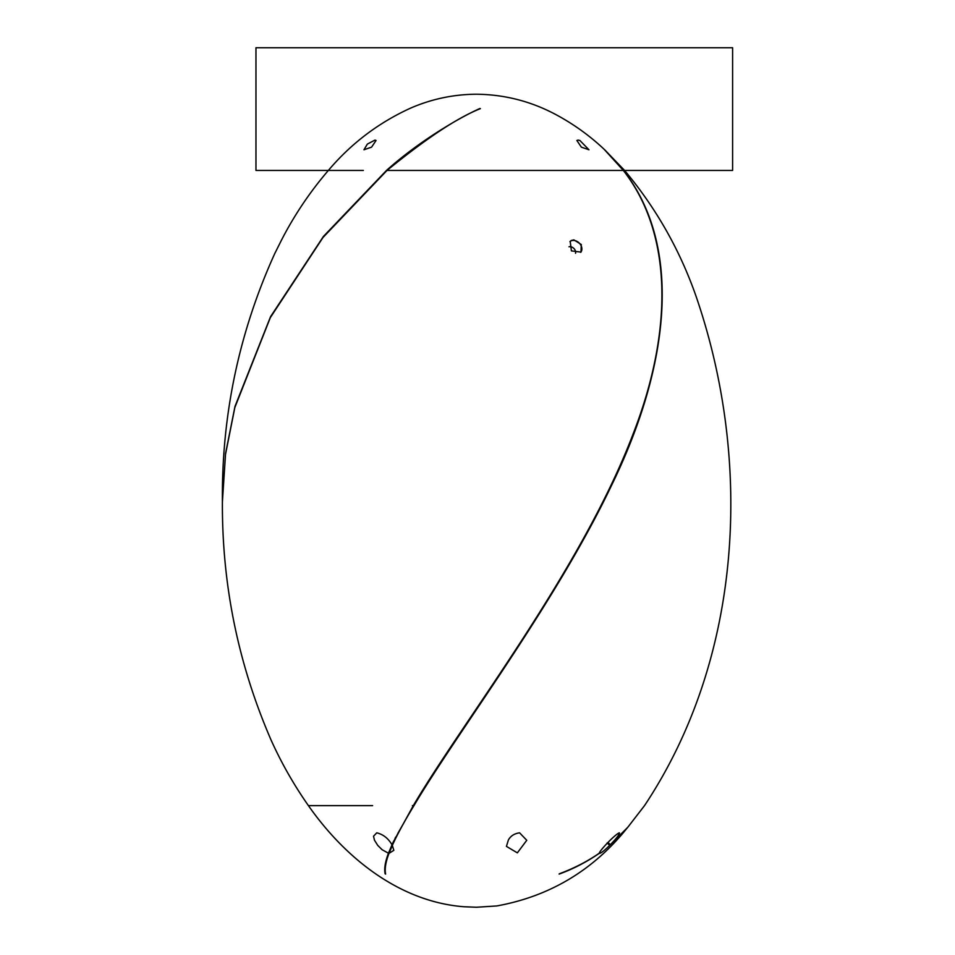 <?xml version="1.0" encoding="UTF-8"?>
<svg xmlns="http://www.w3.org/2000/svg" width="955" height="955" viewBox="0 0 955 955"><rect width="100%" height="100%" fill="white"/><g stroke="black" fill="none" stroke-linecap="round" stroke-linejoin="round"><path stroke-width="1.43" d="M619.306 832.832C619.556 834.372 616.56 838.335 610.317 844.733L627.793 827.269L644.518 805.626C742.871 657.709 752.922 461.802 696.111 296.432C679.912 250.043 656.061 208.047 624.582 170.444L604.849 149.935L623.424 170.444L624.582 170.444L623.424 170.444C682.443 245.614 670.732 364.583 611.069 486.382C554.258 605.303 457.529 731.948 413.969 805.626L413.3 805.626C462.936 721.168 580.783 571.341 633.034 434.155C673.43 330.382 672.547 233.712 623.34 170.444L386.489 170.444C418.517 141.638 458.698 117.943 479.947 108.488L480.389 108.643C457.708 117.572 426.575 138.177 387.002 170.444L323.017 237.461L270.325 317.621L234.823 407.582L225.523 454.305L222.396 501.864C221.966 584.675 238.165 664.023 271.005 739.886C281.403 762.985 293.877 784.891 308.417 805.626C344.516 857.22 398.999 901.675 463.891 906.749L476.461 907.25L496.767 905.949C549.722 896.339 593.21 870.339 627.232 827.937L609.696 845.354C604.157 850.81 600.671 853.484 599.239 853.364L599.239 853.221C599.776 850.38 615.223 834.228 619.306 832.832L619.556 833.106M274.777 253.517L281.606 239.884L274.777 253.517C239.192 331.97 221.727 414.375 222.396 500.718L225.571 453.446L235.002 406.388L270.551 316.69L323.435 236.434L386.489 170.444L623.34 170.444L604.061 149.207C589.689 135.706 573.836 124.281 556.49 114.922C531.493 101.433 504.813 94.533 476.461 94.223L476.175 94.223M372.617 805.626L308.608 805.626L372.617 805.626M571.365 240.469L573.895 239.884L581.273 244.516L580.986 252.096L571.412 250.89L570.195 241.317L571.365 240.469M418.529 797.055L397.746 833.572M412.393 805.626L413.384 805.626M569.944 241.591A7.628 5.909 -135 0 1 573.358 240.421A7.628 5.909 -135 0 1 580.64 244.826A7.628 5.909 -135 0 1 580.712 252.347M575.519 253.278A5.085 3.939 45 0 0 573.86 248.419A5.085 3.939 45 0 0 568.989 246.784M599.239 853.364C586.525 862.067 573.155 868.978 559.129 874.088L559.26 873.825C574.122 868.274 587.444 861.41 599.239 853.221M610.317 844.733L608.025 842.417M395.585 837.201L392.792 844.292M393.388 842.967L392.314 845.354L393.83 850.332L388.983 853.364C385.677 862.067 384.555 868.978 385.617 874.088L385.45 873.157M385.128 873.825C384.077 868.716 385.175 861.852 388.446 853.221L382.119 849.723L377.75 845.414L374.467 840.173L373.512 836.234L376.759 832.832C383.146 834.372 388.219 838.335 391.98 844.733L393.83 840.901M413.3 805.626L392.911 842.716L388.446 853.221M388.983 853.364L392.398 845.509M519.592 832.832L526.766 840.293L517.347 852.863L506.437 846.381L508.382 839.982C510.65 835.935 514.399 833.548 519.592 832.832M607.105 842.967L609.696 845.354M398.677 831.96L392.219 845.581M413.969 805.626C404.836 820.608 397.614 833.846 392.314 845.354M578.038 140.075L579.888 140.492L588.96 149.768L581.368 147.154L576.868 140.492L578.038 140.075M375.005 140.075L376.055 140.492L371.567 147.154L363.962 149.768L367.341 144.098L375.005 140.075M623.34 170.444L732.604 170.444L732.604 47.75L255.964 47.75L255.964 170.444L363.342 170.444M476.461 94.223C453.601 94.366 431.672 98.986 410.686 108.082C378.61 122.682 351.165 143.465 328.353 170.444C310.065 191.764 294.474 214.911 281.606 239.884M392.911 842.716L393.281 841.916M397.196 834.742L394.857 839.755"/></g></svg>
